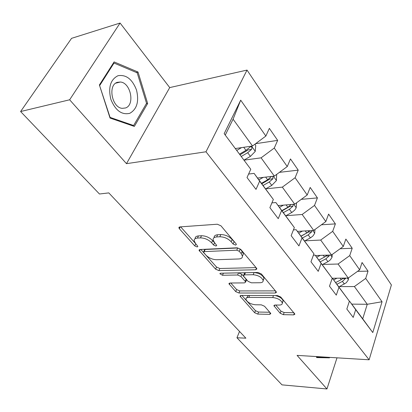 <?xml version="1.0" encoding="UTF-8"?>
<svg xmlns="http://www.w3.org/2000/svg" width="412" height="412" viewBox="0 0 412 412"><rect width="100%" height="100%" fill="white"/><g stroke="black" fill="none" stroke-linecap="round" stroke-linejoin="round"><path stroke-width="0.62" d="M235.576 245.099L236.395 244.44L236.112 243.863L220.956 225.812L217.32 224.226L179.853 226.904L178.859 227.769L179.349 228.712L194.783 245.928L197.163 246.968L197.873 246.391L195.602 243.595L194.14 240.788C194.062 239.176 195.159 238.27 197.436 238.074L200.479 237.894C204.733 237.987 208.441 239.609 211.608 242.761L213.55 244.991L215.981 246.052L216.743 245.439L214.503 242.606L213.112 239.856C213.025 238.136 214.204 237.168 216.64 236.952L219.812 236.771C224.226 236.859 228.011 238.512 231.173 241.736L233.099 244.012L235.576 245.099M280.17 313.259L283.353 314.655L293.699 314.881L294.915 314.145L280.732 297.011L277.425 295.564L241.097 295.445L240.036 296.146L254.657 312.734L257.757 314.093L269.654 314.351L270.777 313.666L270.463 313.058L264.499 306.234L261.316 304.844L255.347 304.767C250.393 304.113 247.262 302.29 245.954 299.292C245.902 298.087 246.865 297.459 248.843 297.418L272.729 297.541C277.806 298.159 281.005 299.993 282.323 303.036C282.375 304.36 281.308 305.034 279.135 305.065L275.092 305.014L273.928 305.75L280.17 313.259L280.969 311.163L284.146 312.553L293.941 312.744M297.073 355.381L326.953 388.959L281.999 384.865L236.952 337.763L245.887 338.18L108.799 192.898L99.462 194L20.6 111.539L69.643 99.786L126.484 163.667L205.99 151.781L369.126 359.794L297.073 355.381M255.687 269.767L256.877 268.897L256.511 268.166L240.711 249.342L237.183 247.803L200.047 249.502L199.027 250.316L215.605 269.16L218.901 270.602L255.687 269.767L256.403 268.037M261.373 273.954L276.498 292.237L275.293 293.035L238.924 293.009L235.726 291.614L228.948 283.755L229.999 283.023L244.501 282.884L245.609 282.112L245.243 281.401L240.938 276.452L237.611 274.995L222.47 275.267L219.9 273.733L220.626 273.207L257.958 272.461L261.373 273.954M205.99 151.781L247.02 70.081L391.4 284.96L369.126 359.794M357.544 271.348L368.029 271.147L362.06 262.506L359.666 269.819L349.711 255.62L352.209 248.256L345.859 239.063L343.289 246.464L332.685 231.338L335.373 223.891L328.601 214.096L325.835 221.574L314.516 205.428L317.415 197.904L310.184 187.445L307.203 195L295.095 177.732L298.221 170.13L290.481 158.934L287.257 166.556L274.274 148.042L277.657 140.379L269.355 128.364L265.864 136.048L240.706 100.168L224.174 133.648L250.779 169.26L247.015 177.541L256.012 189.391L259.658 181.141L254.106 173.38L273.347 199.47L269.886 207.663L278.244 218.674L281.602 210.517L275.88 202.534L294.343 227.573L291.15 235.674L298.932 245.928L302.037 237.868L296.177 229.716L313.929 253.782L310.967 261.785L318.239 271.359L321.113 263.397L315.144 255.116L332.232 278.285L329.487 286.18L336.29 295.141L338.958 287.288L332.911 278.903L349.381 301.239L346.832 309.026L353.213 317.431L355.69 309.685L349.587 301.234L362.72 318.816L367.257 304.288L354.392 286.546L339.395 286.623M368.029 271.147L365.702 278.424L382.053 301.744L372.778 332.556L355.69 309.685M349.381 301.239L338.958 287.288M332.232 278.285L321.113 263.397M313.929 253.782L302.037 237.868M294.343 227.573L281.602 210.517M273.347 199.47L259.658 181.141M250.779 169.26L224.174 133.648M322.699 264.432L338.072 264.03L348.233 278.048L332.216 278.26M332.01 278.914L332.911 278.903M348.233 278.048L359.666 269.819M338.072 264.03L349.711 255.62M304.926 240.835L320.696 240.057L331.516 254.987L315.468 255.548M313.414 255.177L315.144 255.116M331.516 254.987L343.289 246.464M320.696 240.057L332.685 231.338M285.954 215.697L302.156 214.482L313.707 230.416L297.418 231.379M293.432 229.881L296.177 229.716M313.707 230.416L325.835 221.574M302.156 214.482L314.516 205.428M276.663 174.394L276.401 180.611L271.781 185.4L265.668 188.861L282.333 187.136L294.693 204.182L278.167 205.598M271.905 202.889L275.88 202.534M294.693 204.182L307.203 195M282.333 187.136L295.095 177.732M244.203 160.119L261.095 157.837L274.341 176.109L257.588 178.041M248.606 174.044L254.106 173.38M274.341 176.109L287.257 166.556M261.095 157.837L274.274 148.042M240.706 100.168L233.079 119.186L252.515 145.997L235.535 148.516M252.515 145.997L265.864 136.048M126.484 163.667L169.723 87.591L120.083 23.041L69.643 99.786M120.083 23.041L71.559 38.342L20.6 111.539M326.953 388.959L337.001 357.827M169.723 87.591L247.02 70.081M239.516 331.433L236.952 337.763M233.079 119.186L225.354 134.879M351.745 304.118L367.257 304.288L382.053 301.744M372.778 332.556L362.72 318.816M354.392 286.546L365.702 278.424M255.61 143.69L277.657 140.379M279.418 172.355L298.221 170.13M301.27 199.351L317.415 197.904M321.437 224.782L335.373 223.891M340.137 248.745L352.209 248.256M110.045 118.059L134.343 126.417L147.656 103.489L138.03 72.043L114.109 61.913L99.4 84.975L110.045 118.059M316.385 356.565L316.663 357.59L329.476 357.848L329.631 357.374M136.341 72.466L138.03 72.043M146.265 103.788L147.656 103.489M316.576 357.261L321.7 357.369L321.818 357.013M321.7 357.369L329.476 357.848M234.948 242.483L232.152 239.521C229.005 236.303 225.225 234.649 220.811 234.567L219.812 236.771M214.111 237.678C214.029 235.952 215.208 234.979 217.644 234.758L220.811 234.567M195.154 238.651C195.082 237.034 196.179 236.122 198.455 235.922L201.494 235.736C205.743 235.819 209.445 237.436 212.602 240.593L215.115 243.312M180.652 226.847L195.844 243.868M200.84 249.466L216.542 267.064L219.833 268.5L256.037 267.599M239.212 251.263L236.761 250.192L204.198 251.603L203.471 252.175L205.794 255.013C208.843 258 212.438 259.57 216.573 259.73L238.749 258.968C241.283 258.813 242.513 257.866 242.441 256.125L241.195 253.612L239.212 251.263L240.165 249.064L237.719 247.993L236.761 250.192M203.667 251.753L204.455 250.048L205.176 249.476L237.719 247.993M242.426 256.022L243.379 253.931L242.138 251.413L241.195 253.612M240.165 249.064L242.138 251.413M275.587 290.882L239.789 290.934L238.924 293.009M230.782 283.018L236.601 289.538L239.789 290.934M246.273 280.521L246.494 279.985L246.134 279.274L241.839 274.32L238.517 272.868L223.386 273.171L222.47 275.267M223.119 273.156L223.386 273.171M260.018 282.735C262.166 282.658 263.216 281.921 263.16 280.536C261.759 277.235 258.432 275.298 253.189 274.722L244.543 274.871L243.42 275.679L243.791 276.406L248.091 281.37L251.402 282.817L260.018 282.735M263.072 280.108L264.035 278.368C262.64 275.062 259.323 273.125 254.08 272.559L253.189 274.722M243.652 275.118L244.316 273.537L245.444 272.729L254.08 272.559M275.71 305.024L280.969 311.163M282.194 302.516L283.137 300.899C282.292 298.412 279.645 296.63 275.201 295.558M248.379 295.471L246.474 298.031M241.875 295.45L255.476 310.689L258.571 312.044L269.767 312.265M236.164 148.423L235.679 148.711M241.55 147.625L236.905 150.349M254.915 144.21L255.734 145.348L255.224 151.456L250.414 156.38L244.131 160.026M241.406 156.375L247.705 152.703L251.536 149.376C252.149 147.96 251.928 146.986 250.867 146.456L245.985 150.365L239.671 154.052M251.536 149.376L248.251 149.85L240.17 154.721M129.795 113.31C136.959 109.19 139.204 101.45 136.521 90.094C132.34 79.186 126.16 74.392 117.992 75.71C110.437 79.562 108.057 87.447 110.859 99.359C115.432 110.529 121.741 115.18 129.795 113.31M125.516 107.975C135.141 105.003 130.8 82.683 120.386 82.014L117.435 82.307C107.563 84.882 111.868 107.753 122.271 108.341L125.516 107.975M99.786 85.382L114.016 63.051L137.201 72.831L146.543 103.309L133.622 125.516L110.086 117.399L99.555 85.444M113.254 63.257L114.016 63.051M132.407 125.748L133.622 125.516M324.718 357.075L316.514 356.9L316.421 356.565M263.206 177.392L258.927 179.838M271.353 176.568L267.651 179.792L261.507 183.288M263.124 185.457L269.257 181.97L272.95 178.757L272.868 176.279M272.95 178.757L269.706 179.122L261.847 183.747M283.456 205.145L279.48 207.36M296.537 202.828L296.177 207.839L294.75 210.074L292.154 212.262L285.779 215.795M291.191 204.481L287.875 207.262L281.89 210.583M283.399 212.607L289.373 209.301L292.942 206.185L293.169 204.311M292.942 206.185L289.744 206.453L282.091 210.856M302.423 231.086L298.705 233.104M314.948 229.515L314.691 233.326L313.027 235.87L310.823 237.642L304.607 241.005M309.69 230.653L306.796 232.965L300.966 236.127M302.382 238.023L308.202 234.876L311.652 231.853L311.977 230.519M311.652 231.853L308.5 232.033L301.048 236.236M320.227 255.383L316.73 257.237M332.232 254.472L332.057 257.237L330.47 259.735L328.333 261.45L322.272 264.659M327.061 255.141L324.538 257.062L318.852 260.075M320.181 261.857L325.856 258.854L329.193 255.924L329.507 255.059M325.943 256.156L325.418 256.532M336.964 278.198L333.663 279.913M348.49 277.863L348.238 280.078L346.234 282.781L338.875 286.891M343.397 278.11L341.203 279.702L335.656 282.581M336.908 284.254L342.444 281.386L345.9 278.079M232.152 239.521L231.173 241.736M217.644 234.758L216.64 236.952M214.539 242.823L213.55 244.991M212.602 240.593L211.608 242.761M201.494 235.736L200.479 237.894M198.455 235.922L197.436 238.074M195.782 243.801L194.783 245.928M180.25 226.878L179.349 228.712M234.073 241.808L233.099 244.012M219.833 268.5L218.901 270.602M216.542 267.064L215.605 269.16M200.247 249.497L199.47 251.16M205.176 249.476L204.198 251.603M275.958 291.33L275.293 293.035M236.601 289.538L235.726 291.614M229.948 283.023L229.33 284.471M246.134 279.274L245.243 281.401M241.839 274.32L240.938 276.452M238.517 272.868L237.611 274.995M245.444 272.729L244.543 274.871M274.763 305.029L274.243 306.368M273.501 295.553L272.729 297.541M249.636 295.476L248.843 297.418M270.246 312.816L269.654 314.351M258.571 312.044L257.757 314.093M255.476 310.689L254.657 312.734M240.969 295.45L240.397 296.82M294.317 313.197L293.699 314.881M284.146 312.553L283.353 314.655M255.239 151.302L251.5 146.152M245.985 150.365L243.729 147.3M250.414 156.38L247.705 152.703M276.411 180.461L273.336 176.228M267.651 179.792L265.673 177.108M271.781 185.4L269.257 181.97M296.187 207.694L293.699 204.27M287.875 207.262L286.144 204.913M291.732 212.504L289.373 209.301M314.701 233.187L312.734 230.473M306.796 232.965L305.287 230.916M310.411 237.879L308.202 234.876M332.067 257.098L330.558 255.023M324.538 257.062L323.224 255.28M327.931 261.672L325.856 258.854M326.103 256.027L329.193 255.924M348.387 279.578L347.29 278.059M341.203 279.702L340.065 278.157M344.396 284.038L342.444 281.386M342.887 278.579L345.683 278.543M179.189 227.094L178.859 227.769M199.31 249.708L199.027 250.316M243.379 253.931L242.441 256.125M229.165 283.245L228.948 283.755M246.494 279.985L245.609 282.112M220.065 273.357L219.9 273.733M264.035 278.368L263.16 280.536M274.114 305.271L273.928 305.75M283.137 300.899L282.323 303.036M240.237 295.672L240.036 296.146M250.429 146.523L250.867 146.456M115.772 83.152L120.386 82.014"/></g></svg>
